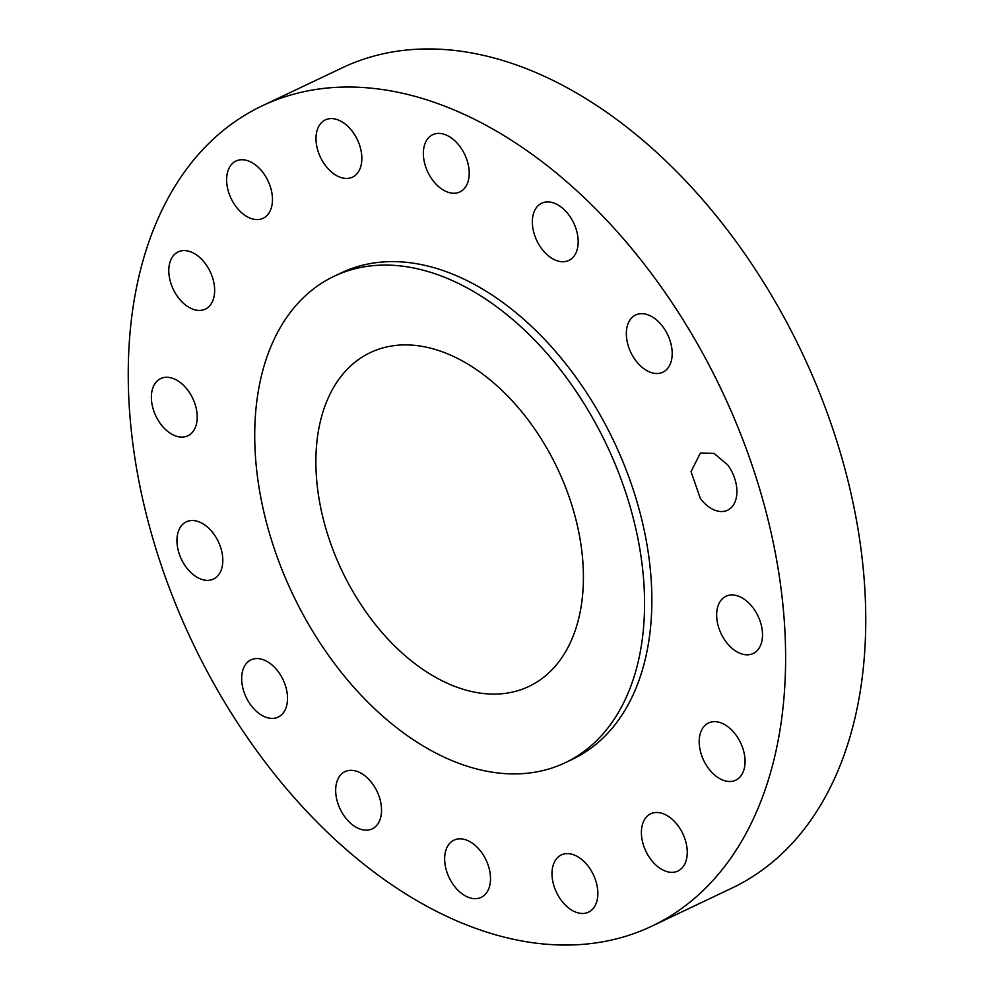 <?xml version="1.0" encoding="UTF-8"?>
<svg xmlns="http://www.w3.org/2000/svg" width="994" height="994" viewBox="0 0 994 994"><rect width="100%" height="100%" fill="white"/><g stroke="black" fill="none" stroke-linecap="round" stroke-linejoin="round"><path stroke-width="1.49" d="M700.285 498.354A31.684 20.452 -115.4 0 0 727.583 510.233A31.684 20.452 -115.4 0 0 727.695 464.894L714.052 453.413L700.397 453.016L691.054 471.641L700.285 498.354M193.358 160.382A454.072 293.081 -115.4 0 0 223.812 700.882A454.072 293.081 -115.4 0 0 651.791 926.172A454.072 293.081 -115.4 0 0 720.501 871.701A454.072 293.081 -115.4 0 0 690.047 331.201A454.072 293.081 -115.4 0 0 262.068 105.898A454.072 293.081 -115.4 0 0 193.358 160.382M565.201 762.721L572.494 759.254A269.275 173.801 -115.4 0 0 613.236 726.949A269.275 173.801 -115.4 0 0 595.182 406.422A269.275 173.801 -115.4 0 0 341.377 272.816L334.083 276.282A269.275 173.801 -115.4 0 0 293.342 308.587A269.275 173.801 -115.4 0 0 311.395 629.115A269.275 173.801 -115.4 0 0 565.201 762.721A269.275 173.801 -115.4 0 0 605.955 730.416A269.275 173.801 -115.4 0 0 587.889 409.888A269.275 173.801 -115.4 0 0 334.083 276.282M643.64 368.55A31.684 20.452 -115.4 0 0 662.861 372.216A31.684 20.452 -115.4 0 0 671.77 347.888A31.684 20.452 -115.4 0 0 654.884 318.639A31.684 20.452 -115.4 0 0 635.675 314.986A31.684 20.452 -115.4 0 0 626.754 339.314A31.684 20.452 -115.4 0 0 643.64 368.55M558.578 261.211A31.684 20.452 -115.4 0 0 568.854 260.44A31.684 20.452 -115.4 0 0 576.47 230.248A31.684 20.452 -115.4 0 0 551.943 202.453A31.684 20.452 -115.4 0 0 541.668 203.211A31.684 20.452 -115.4 0 0 534.051 233.404A31.684 20.452 -115.4 0 0 558.578 261.211M458.035 192.65A31.684 20.452 -115.4 0 0 459.887 191.941A31.684 20.452 -115.4 0 0 465.391 155.946A31.684 20.452 -115.4 0 0 434.54 133.991A31.684 20.452 -115.4 0 0 432.688 134.712A31.684 20.452 -115.4 0 0 427.184 170.707A31.684 20.452 -115.4 0 0 458.035 192.65M357.318 173.329A31.684 20.452 -115.4 0 0 355.193 135.619A31.684 20.452 -115.4 0 0 325.336 119.901A31.684 20.452 -115.4 0 0 320.54 123.703A31.684 20.452 -115.4 0 0 322.665 161.413A31.684 20.452 -115.4 0 0 352.535 177.131A31.684 20.452 -115.4 0 0 357.318 173.329M271.772 206.18A31.684 20.452 -115.4 0 0 262.341 171.738A31.684 20.452 -115.4 0 0 235.951 161.053A31.684 20.452 -115.4 0 0 227.315 173.142A31.684 20.452 -115.4 0 0 236.746 207.572A31.684 20.452 -115.4 0 0 263.137 218.27A31.684 20.452 -115.4 0 0 271.772 206.18M214.418 286.21A31.684 20.452 -115.4 0 0 178.137 251.88A31.684 20.452 -115.4 0 0 169.03 274.779A31.684 20.452 -115.4 0 0 205.323 309.109A31.684 20.452 -115.4 0 0 214.418 286.21M193.979 401.216A31.684 20.452 -115.4 0 0 160.693 378.577A31.684 20.452 -115.4 0 0 154.592 413.156A31.684 20.452 -115.4 0 0 187.878 435.794A31.684 20.452 -115.4 0 0 193.979 401.216M213.586 533.716A31.684 20.452 -115.4 0 0 186.276 521.838A31.684 20.452 -115.4 0 0 186.176 567.189A31.684 20.452 -115.4 0 0 213.474 579.067A31.684 20.452 -115.4 0 0 213.586 533.716M270.219 663.52A31.684 20.452 -115.4 0 0 251.01 659.867A31.684 20.452 -115.4 0 0 242.089 684.195A31.684 20.452 -115.4 0 0 258.974 713.431A31.684 20.452 -115.4 0 0 278.196 717.084A31.684 20.452 -115.4 0 0 287.104 692.756A31.684 20.452 -115.4 0 0 270.219 663.52M355.293 770.872A31.684 20.452 -115.4 0 0 345.005 771.63A31.684 20.452 -115.4 0 0 337.388 801.823A31.684 20.452 -115.4 0 0 361.915 829.63A31.684 20.452 -115.4 0 0 372.203 828.859A31.684 20.452 -115.4 0 0 379.82 798.667A31.684 20.452 -115.4 0 0 355.293 770.872M455.836 839.421A31.684 20.452 -115.4 0 0 453.985 840.141A31.684 20.452 -115.4 0 0 448.468 876.136A31.684 20.452 -115.4 0 0 479.319 898.079A31.684 20.452 -115.4 0 0 481.171 897.371A31.684 20.452 -115.4 0 0 486.687 861.376A31.684 20.452 -115.4 0 0 455.836 839.421M556.541 858.741A31.684 20.452 -115.4 0 0 558.665 896.451A31.684 20.452 -115.4 0 0 588.523 912.169A31.684 20.452 -115.4 0 0 593.319 908.367A31.684 20.452 -115.4 0 0 591.194 870.657A31.684 20.452 -115.4 0 0 561.337 854.939A31.684 20.452 -115.4 0 0 556.541 858.741M642.087 825.89A31.684 20.452 -115.4 0 0 651.517 860.332A31.684 20.452 -115.4 0 0 677.92 871.03A31.684 20.452 -115.4 0 0 686.556 858.94A31.684 20.452 -115.4 0 0 677.113 824.498A31.684 20.452 -115.4 0 0 650.722 813.8A31.684 20.452 -115.4 0 0 642.087 825.89M699.441 745.873A31.684 20.452 -115.4 0 0 735.734 780.191A31.684 20.452 -115.4 0 0 744.829 757.291A31.684 20.452 -115.4 0 0 708.536 722.961A31.684 20.452 -115.4 0 0 699.441 745.873M719.88 630.855A31.684 20.452 -115.4 0 0 753.166 653.505A31.684 20.452 -115.4 0 0 759.279 618.927A31.684 20.452 -115.4 0 0 725.98 596.276A31.684 20.452 -115.4 0 0 719.88 630.855M651.791 926.172L731.932 888.102A454.072 293.081 -115.4 0 0 800.642 833.618A454.072 293.081 -115.4 0 0 770.188 293.118A454.072 293.081 -115.4 0 0 342.209 67.828L262.068 105.898M556.913 664.24A184.797 119.28 -115.4 0 0 544.526 444.268A184.797 119.28 -115.4 0 0 370.34 352.584A184.797 119.28 -115.4 0 0 342.383 374.75A184.797 119.28 -115.4 0 0 354.771 594.723A184.797 119.28 -115.4 0 0 528.957 686.419A184.797 119.28 -115.4 0 0 556.913 664.24"/></g></svg>
